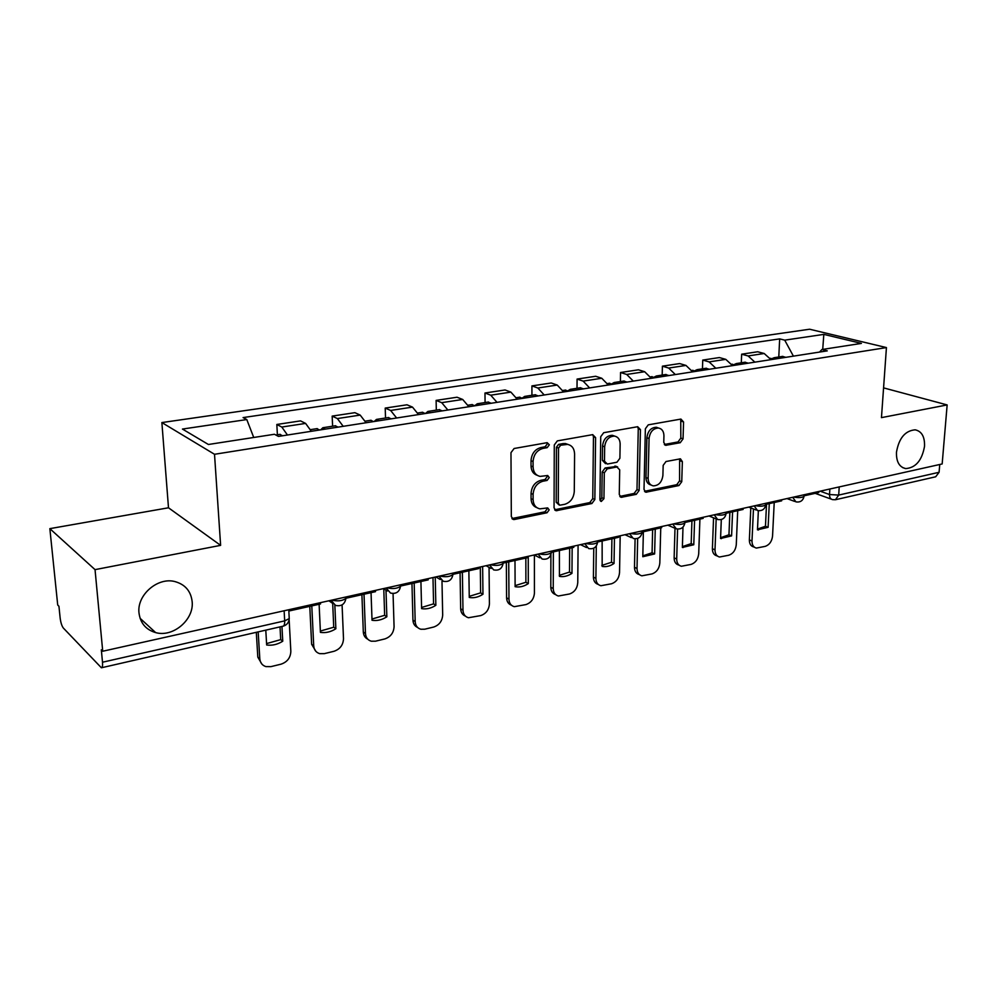 <?xml version="1.0" encoding="UTF-8"?>
<svg xmlns="http://www.w3.org/2000/svg" width="997" height="997" viewBox="0 0 997 997"><rect width="100%" height="100%" fill="white"/><g stroke="black" fill="none" stroke-linecap="round" stroke-linejoin="round"><path stroke-width="1.5" d="M549.322 444.787L547.179 442.668L514.116 448.5L510.975 452.663L511.324 516.62L513.48 519.499L514.464 519.487L547.041 512.757L549.16 509.903L547.689 507.909L539.9 508.844C535.638 507.859 533.383 504.781 533.108 499.609L533.108 494.362C533.694 487.433 536.972 483.059 542.916 481.227L547.104 480.429L549.235 477.563L547.714 475.507L540.15 476.392C535.725 475.407 533.37 472.229 533.083 466.883L533.071 461.561C533.669 454.545 536.972 450.158 542.954 448.401L547.166 447.653L549.322 444.787M537.209 475.307C533.308 473.986 531.239 470.883 531.027 465.985L531.015 460.676C531.613 453.685 534.903 449.298 540.873 447.553L545.097 446.793L547.241 443.939L546.942 442.718M511.935 518.552L544.985 511.797L547.104 508.956L546.904 507.947M536.934 507.685C533.221 506.364 531.264 503.348 531.065 498.662L531.052 493.428C531.65 486.511 534.915 482.149 540.848 480.317L545.035 479.52L547.179 476.666L546.917 475.557M896.465 452.264C896.216 461.723 899.306 467.157 905.725 468.59C915.745 467.805 922.013 460.377 924.531 446.307C924.855 436.748 921.727 431.252 915.159 429.819C905.151 430.692 898.92 438.169 896.465 452.264M138.994 612.931C140.34 623.15 145.886 629.705 155.644 632.597C173.104 637.681 194.178 619.611 192.159 601.665C190.913 591.121 185.155 584.416 174.874 581.563C157.676 576.927 136.751 595.022 138.994 612.931M656.338 427.252L658.519 428.025C662.02 428.76 663.815 431.352 663.94 435.801L663.765 442.456L665.747 445.323L680.228 442.718L683.045 438.879L683.556 421.968L680.926 419.076L648.262 424.847L645.371 428.76L644.012 489.44L645.931 492.219L678.957 485.539L681.749 481.713L682.359 461.636L680.44 458.819L665.996 461.524L663.167 465.387L662.893 475.444C661.921 482.162 658.718 485.639 653.284 485.875C649.969 485.128 648.262 482.635 648.137 478.398L649.059 438.518C649.994 431.826 653.147 428.336 658.519 428.025L656.338 427.252C650.954 427.563 647.813 431.053 646.891 437.72L649.059 438.518M220.624 545.359L168.493 507.785L49.85 528.647L95.039 569.636L220.624 545.359L214.517 454.283L886.433 347.579L881.46 417.631L947.15 404.932L942.165 463.954L102.728 651.24L101.32 649.795L102.504 662.22L284.681 620.869L289.242 618.601L289.155 616.956M95.039 569.636L102.728 651.24M595.595 437.608L592.692 434.642L557.335 440.886L554.282 444.961L554.058 507.872L556.139 510.726L591.906 503.51L594.848 499.509L595.595 437.608L593.464 436.798L592.766 434.63M603.708 432.698L637.681 426.716L640.435 429.632L639.139 490.437L636.273 494.35L621.231 497.316L619.274 494.512L619.698 469.836L616.894 466.995L607.248 468.852L604.307 472.827L603.945 498.662L601.303 501.466L599.907 499.485L600.73 436.698L603.708 432.698M49.85 528.647L57.714 605.017L58.935 606.263L60.144 617.966C60.755 622.676 61.826 626.041 63.372 628.073L101.395 667.778C102.404 667.554 102.766 665.709 102.504 662.22M168.493 507.785L161.875 422.566L809.589 329.222L886.433 347.579M947.15 404.932L883.579 387.883M939.747 464.502L939.087 472.291L935.672 476.79L835.885 499.634M311.326 431.29L305.605 423.413L281.802 427.04L287.448 435.004M281.802 427.04L276.83 424.473L277.39 434.779M305.605 423.413L300.533 420.884L276.83 424.473M332.599 426.218L332.175 416.098L337.372 418.566L343.205 426.317M366.086 422.753L360.179 415.088L354.895 412.671L332.175 416.098M385.527 418.005L385.216 408.085L390.625 410.452L396.619 417.992M418.553 414.578L412.496 407.112L407 404.794L385.216 408.085M436.312 410.128L436.113 400.395L441.708 402.663L447.852 410.016M468.889 406.726L462.695 399.461L457.025 397.23L436.113 400.395M485.078 402.551L484.978 393.005L490.736 395.186L497.005 402.352M517.219 399.199L510.888 392.12L505.068 389.964L484.978 393.005M531.937 395.286L531.924 385.901L537.844 388.007L544.225 394.986M563.654 391.958L557.223 385.054L551.254 382.985L531.924 385.901M577.014 388.294L577.089 379.072L583.133 381.103L589.626 387.908M608.307 385.004L601.777 378.262L595.67 376.268L577.089 379.072M620.396 381.564L620.545 372.504L626.714 374.461L633.294 381.103M651.278 378.299L644.66 371.719L638.441 369.8L620.545 372.504M662.182 375.071L662.407 366.173L668.675 368.055L675.343 374.56M692.653 371.856L685.973 365.425L679.655 363.569L662.407 366.173M702.449 368.828L702.748 360.079L709.116 361.899L715.846 368.242M732.533 365.637L725.779 359.356L719.373 357.562L702.748 360.079M741.294 362.796L741.656 354.197L748.111 355.954L754.891 362.16M770.993 359.643L764.188 353.499L757.695 351.767L741.656 354.197M793.413 356.153L784.714 340.151L823.821 334.381L861.396 343.404L821.902 349.523L827.273 350.869L278.475 436.412L274.449 434.268L208.41 444.488L182.439 429.059L246.795 419.563L253.724 437.471M784.714 340.151L779.666 338.893L243.081 417.581L246.795 419.563M214.517 454.283L161.875 422.566M778.782 356.988L779.666 338.893M821.902 349.523L819.509 352.091M822.724 349.399L823.821 334.381M554.644 509.791L589.813 502.575L592.754 498.6L593.464 436.798M560.663 445.235L558.519 448.089L558.283 503.211L559.741 505.217L564.701 504.32C570.471 502.476 573.674 498.164 574.284 491.396L574.584 453.947C574.334 448.538 571.979 445.347 567.53 444.388L560.663 445.235L558.569 444.4L556.438 447.242L558.519 448.089M558.968 504.868L556.214 502.276L556.438 447.242M568.215 444.512L565.436 443.553L562.944 443.615L565.05 444.45M558.569 444.4L562.944 443.615M619.798 496.406L634.129 493.453L636.996 489.552L638.267 428.847L637.606 426.716M616.47 466.496L605.129 467.979L602.188 471.955L601.839 497.752L603.945 498.662M600.082 500.444L601.839 497.752M620.146 443.964C619.984 439.478 618.103 436.848 614.488 436.088C608.855 436.374 605.59 439.939 604.668 446.793L604.469 461.175L607.323 464.054L616.969 462.222L619.897 458.259L620.146 443.964M614.688 436.113L612.345 435.29C606.724 435.564 603.447 439.129 602.537 445.971L604.668 446.793M605.578 463.692L602.35 460.327L602.537 445.971M664.338 444.488L678.035 441.933L680.839 438.094L680.739 419.114M651.016 484.991C647.776 484.193 646.093 481.713 645.981 477.538L646.891 437.72M644.523 491.322L676.789 484.679L679.568 480.866L679.642 458.869M282.525 435.776L279.87 434.393M256.304 632.322L257.812 657.135L261.875 664.077M281.939 626.452L282.749 641.221L280.718 639.625L266.585 643.588M280.718 639.625L280.007 626.889M320.448 602.674L320.511 603.958L288.831 611.036M289.142 619.673L290.837 651.353C290.551 657.746 287.286 662.033 281.029 664.176L270.947 666.632L265.9 666.607C262.236 665.41 260.205 662.806 259.806 658.78L258.173 631.886M282.749 641.221C277.54 644.511 272.169 645.757 266.66 644.984L265.788 630.141M325.246 429.121L322.866 427.725L320.698 429.832M338.02 427.127L335.254 425.806M309.78 606.35L311.637 644.299L315.937 651.415M334.842 605.204L335.864 628.746L333.733 627.225L320.361 631.051M333.733 627.225L332.711 603.846M316.872 428.66L319.601 429.994M375.458 590.398L375.495 591.657L345.996 598.25M342.083 604.892L343.504 638.753C343.167 645.034 340.002 649.209 333.983 651.29L324.312 653.646L319.688 653.646C316.074 652.512 314.08 649.919 313.719 645.869L311.787 605.902M335.864 628.746C330.842 631.948 325.695 633.157 320.423 632.372L319.115 604.269M378.96 420.746L376.48 419.413L374.187 421.494M391.198 418.84L388.319 417.569M361.911 594.698L363.307 631.973C363.531 635.401 365.027 637.806 367.781 639.202M385.989 590.162L386.848 616.782L384.655 615.311L371.981 619.025M384.655 615.311L383.77 588.753M370.71 420.298L373.551 421.594M428.162 578.634L428.187 579.88L400.669 586.024M393.055 593.527L394.077 626.652C393.69 632.821 390.612 636.909 384.842 638.927L375.533 641.183L371.283 641.208C367.731 640.124 365.799 637.557 365.475 633.494L364.017 594.224M386.848 616.782C382.013 619.91 377.065 621.069 372.031 620.259L371.046 592.654M430.467 412.721L427.912 411.425L425.482 413.493M442.207 410.889L439.228 409.667M411.96 583.507L412.945 620.134C413.157 623.698 414.69 626.128 417.556 627.437M435.228 577.064L435.851 605.291L433.57 603.87L421.569 607.46M433.57 603.87L432.985 577.562M422.329 412.297L425.283 413.531M478.697 567.355L478.722 568.577L453.037 574.322M441.983 580.84L442.68 615.012C442.257 621.081 439.266 625.082 433.695 627.038L424.759 629.207L420.846 629.244C417.357 628.21 415.462 625.667 415.188 621.592L414.166 583.008M435.851 605.291C431.178 608.332 426.417 609.441 421.606 608.631L420.921 581.5M479.906 405.019L477.264 403.773L474.809 405.679M491.185 403.262L488.119 402.09M460.078 572.739L460.664 608.756C460.863 612.432 462.434 614.887 465.387 616.096M482.635 566.483L482.959 594.237L480.616 592.866L469.238 596.343M480.616 592.866L480.305 567.006M471.88 404.608L474.921 405.791M527.214 556.538L527.214 557.734L503.261 563.093M489.053 567.355L489.427 603.833C488.966 609.79 486.05 613.716 480.691 615.598L468.478 617.741C465.051 616.757 463.219 614.227 462.982 610.164L462.371 572.228M482.959 594.237C478.448 597.203 473.874 598.275 469.263 597.452L468.864 570.783M527.388 397.616L524.684 396.407L522.278 398.065M538.23 395.921L535.09 394.8M506.351 562.395L506.588 597.801C506.763 601.59 508.358 604.045 511.386 605.167M528.248 556.301L528.298 583.594L525.893 582.285L515.113 585.65M525.893 582.285L525.843 558.033M519.487 397.217L522.602 398.364M573.798 546.144L573.798 547.316L551.441 552.313M534.404 555.042L534.429 593.065C533.918 598.923 531.089 602.761 525.93 604.593L514.302 606.675C510.95 605.727 509.168 603.222 508.969 599.16L508.732 561.859M528.298 583.594C523.936 586.485 519.537 587.52 515.113 586.685L514.988 560.464M573.051 390.5L570.284 389.341L567.929 390.787M583.469 388.867L580.254 387.783M550.905 554.656L550.805 587.258C550.955 591.134 552.562 593.589 555.653 594.611M572.153 547.677L571.966 573.35L569.511 572.079L559.267 575.356M569.511 572.079L569.673 548.238M565.249 390.114L568.44 391.21M618.589 536.149L618.576 537.308L597.726 541.969M578.086 545.185L577.762 582.697C577.226 588.454 574.471 592.218 569.486 593.988L558.407 596.007C555.13 595.097 553.397 592.617 553.235 588.566L553.36 551.889M571.966 573.35C567.804 576.129 563.629 577.138 559.429 576.366L559.379 550.543M616.969 383.658L614.152 382.524L611.846 383.82M627.001 382.088L623.723 381.041M593.763 548.163L593.414 577.089C593.539 581.052 595.159 583.494 598.275 584.429M614.451 538.218L614.04 563.467L611.535 562.258L601.802 565.424M611.535 562.258L611.909 538.791M609.279 383.284L612.544 384.344M661.684 526.541L661.659 527.675L642.205 532.012M620.184 535.8L619.536 572.689C618.963 578.36 616.283 582.061 611.473 583.781L600.904 585.725C597.689 584.853 596.019 582.398 595.894 578.347L596.293 545.995M614.04 563.467C610.102 566.146 606.139 567.131 602.163 566.421L602.138 540.972M659.254 377.065L656.387 375.981L654.144 377.128M668.925 375.557L665.585 374.548M635.089 538.804L634.491 567.293C634.591 571.318 636.211 573.749 639.351 574.584L639.376 574.608M655.241 529.108L654.618 553.946L652.075 552.774L642.828 555.852M652.075 552.774L652.636 529.681M651.664 376.704L654.992 377.726M703.172 517.281L703.134 518.39L685.001 522.453M660.749 527.874L659.827 563.056C659.229 568.626 656.612 572.253 651.976 573.923L641.869 575.817C638.728 574.97 637.12 572.54 637.021 568.514L637.656 538.38M654.618 553.946L642.803 556.725L643.364 531.762M700.006 370.71L697.09 369.663L694.897 370.697M709.316 369.264L705.926 368.292M674.994 528.373L674.134 557.846C674.196 561.847 675.754 564.252 678.82 565.062L679.119 565.199M694.585 520.309L693.775 544.761L691.183 543.627L682.397 546.618M691.183 543.627L691.93 520.895M692.516 370.373L695.894 371.358M743.151 508.358L743.101 509.455L726.19 513.243M699.906 519.113L698.71 553.746C698.087 559.242 695.532 562.794 691.046 564.414L681.387 566.246C678.321 565.436 676.764 563.031 676.701 559.018L677.586 529.083M693.775 544.761L682.372 547.44L682.995 527.077M739.288 364.59L736.334 363.569L734.203 364.516M748.273 363.182L744.834 362.247M713.553 517.829L712.394 548.711C712.431 552.699 713.939 555.08 716.943 555.865L717.466 556.089M732.571 511.81L731.586 535.888L728.957 534.791L720.607 537.707M728.957 534.791L729.866 512.421M731.898 364.254L735.325 365.201M781.685 499.759L781.623 500.843L765.87 504.37M737.705 510.663L736.272 544.761C735.624 550.17 733.131 553.659 728.795 555.229L719.535 557.011C716.544 556.226 715.036 553.846 714.999 549.846L716.17 518.926M731.586 535.888L720.569 538.48L721.305 519.537M777.186 358.683L774.195 357.699L772.114 358.559M785.86 357.325L782.383 356.428M750.803 507.922L749.37 539.9C749.37 543.864 750.828 546.219 753.757 546.967L754.492 547.278M769.273 503.61L768.114 527.313L765.459 526.254L757.508 529.083M765.459 526.254L766.519 504.22M770.369 358.284L773.36 359.281M818.861 491.471L818.799 492.53L804.13 495.808M774.22 502.5L772.55 536.074C771.89 541.396 769.447 544.823 765.26 546.356L756.387 548.076C753.458 547.328 752 544.973 752 540.997L753.458 508.956M768.114 527.313L757.471 529.818L758.356 510.726M820.157 491.185L829.529 494.537L838.701 495.085L939.087 472.291M829.865 489.016L829.529 494.537C829.492 497.453 830.501 499.136 832.57 499.622L835.449 499.734L838.701 495.085L839.212 486.922M725.779 359.356L709.116 361.899M685.973 365.425L668.675 368.055M644.66 371.719L626.714 374.461M601.777 378.262L583.133 381.103M557.223 385.054L537.844 388.007M510.888 392.12L490.736 395.186M462.695 399.461L441.708 402.663M412.496 407.112L390.625 410.452M360.179 415.088L337.372 418.566M764.188 353.499L748.111 355.954M331.914 600.107C337.821 601.503 342.494 600.929 345.922 598.374L345.934 596.979M345.859 597.004L345.922 598.374C344.825 604.282 341.373 606.625 335.565 605.416L331.029 600.306M387.073 587.806C392.868 589.14 397.354 588.604 400.557 586.211L400.52 584.84M439.901 576.017C445.584 577.288 449.921 576.802 452.912 574.559L452.887 573.3M490.536 564.713C496.12 565.935 500.307 565.486 503.111 563.38L503.111 562.233M539.128 553.883C544.611 555.042 548.662 554.631 551.304 552.65L551.304 551.603M585.8 543.465C591.171 544.574 595.097 544.2 597.577 542.331L597.589 541.371M630.64 533.457C635.924 534.529 639.738 534.18 642.068 532.423L642.093 531.551M673.773 523.836C678.969 524.858 682.671 524.534 684.877 522.877L684.902 522.079M715.298 514.577C720.395 515.549 723.996 515.25 726.078 513.692L726.103 512.957M755.29 505.653C760.3 506.588 763.802 506.314 765.771 504.831L765.808 504.17M793.836 497.054C798.771 497.952 802.174 497.702 804.043 496.294L804.081 495.696M400.52 584.803L400.557 586.211C399.485 591.906 396.145 594.2 390.55 593.078L386.151 588.006M452.887 573.125L452.912 574.559C451.865 580.055 448.625 582.285 443.204 581.251L438.942 576.229M503.111 561.922L503.111 563.38C502.077 568.701 498.936 570.87 493.677 569.898L489.552 564.938M551.304 551.167L551.304 552.65C550.282 557.797 547.216 559.928 542.106 559.018L538.118 554.108M597.602 540.835L597.577 542.331C596.567 547.328 593.576 549.409 588.604 548.549L584.765 543.701M642.105 530.903L642.068 532.423C641.071 537.271 638.142 539.302 633.294 538.505L629.593 533.694M684.914 521.356L684.877 522.877C683.88 527.6 681.013 529.581 676.278 528.821L672.713 524.073M726.14 512.159L726.078 513.692C725.093 518.278 722.289 520.222 717.653 519.512L714.213 514.813M765.846 503.298L765.771 504.831C764.799 509.305 762.032 511.212 757.508 510.539L754.193 505.903M804.13 494.761L804.043 496.294C803.071 500.656 800.367 502.525 795.918 501.89L792.727 497.304M284.133 610.775L284.681 620.869C284.781 624.147 284.182 625.942 282.886 626.228L101.632 667.728M540.873 447.553L542.954 448.401M531.015 460.676L533.071 461.561M531.027 465.985L533.083 466.883M545.035 479.52L547.104 480.429M540.848 480.317L542.916 481.227M531.052 493.428L533.108 494.362M531.065 498.662L533.108 499.609M544.985 511.797L547.041 512.757M512.446 518.49L514.464 519.487M545.097 446.793L547.166 447.653M592.754 498.6L594.848 499.509M589.813 502.575L591.906 503.51M554.993 509.741L557.049 510.701M556.214 502.276L558.283 503.211M638.267 428.847L640.435 429.632M636.996 489.552L639.139 490.437M634.129 493.453L636.273 494.35M619.922 496.381L622.053 497.279M614.763 466.135L616.894 466.995M605.129 467.979L607.248 468.852M602.188 471.955L604.307 472.827M602.35 460.327L604.469 461.175M678.035 441.933L680.228 442.718M664.401 444.562L666.432 445.298M645.981 477.538L648.137 478.398M680.166 460.813L682.359 461.636M679.568 480.866L681.749 481.713M676.789 484.679L678.957 485.539M644.573 491.309L646.717 492.194M681.35 421.208L683.556 421.968M680.839 438.094L683.045 438.879M259.806 658.78L257.812 657.135M313.719 645.869L311.637 644.299M365.475 633.494L363.307 631.973M415.188 621.592L412.945 620.134M462.982 610.164L460.664 608.756M508.969 599.16L506.588 597.801M553.235 588.566L550.805 587.258M595.894 578.347L593.414 577.089M637.021 568.514L634.491 567.293M676.701 559.018L674.134 557.846M714.999 549.846L712.394 548.711M752 540.997L749.37 539.9M902.634 467.593L905.725 468.59M140.091 618.302L155.644 632.597M328.885 600.78L331.989 602.936M383.533 588.591L387.322 591.009M435.876 576.914L440.3 579.531M486.075 565.71L491.072 568.464M534.255 554.968L539.763 557.809M580.528 544.649L586.498 547.54M625.019 534.716L631.4 537.632M667.816 525.17L674.57 528.086M709.029 515.972L716.108 518.876M748.735 507.112L756.1 509.99M787.019 498.575L794.646 501.416M288.769 609.74L289.242 618.601C288.893 622.539 286.874 625.057 283.16 626.178M831.411 499.198L815.172 493.341M512.246 518.901L513.48 519.499M555.017 510.202L556.139 510.726M565.436 443.553L567.53 444.388M620.284 496.905L621.231 497.316M615.523 466.11L617.666 466.97M600.605 501.155L601.303 501.466M612.345 435.29L614.488 436.088M664.912 445.011L665.747 445.323M645.034 491.845L645.931 492.219M280.219 434.343L275.857 435.016M335.615 425.744L322.866 427.725M317.245 428.598L310.615 429.632M388.705 417.506L376.48 419.413M371.083 420.248L365.351 421.133M439.64 409.605L427.912 411.425M422.728 412.235L417.805 412.995M488.53 402.015L477.264 403.773M472.291 404.545L468.141 405.181M535.514 394.725L524.684 396.407M519.911 397.155L516.458 397.691M580.69 387.721L570.284 389.341M565.685 390.051L562.881 390.488M624.172 380.979L614.152 382.524M609.728 383.222L607.534 383.558M666.046 374.473L656.387 375.981M652.125 376.642L650.493 376.891M706.399 368.217L697.09 369.663M692.977 370.298L691.868 370.473M683.07 547.59L682.372 547.278M745.307 362.173L736.334 363.569M732.371 364.192L731.748 364.279M721.392 538.654L720.582 538.305M782.869 356.353L774.195 357.699M758.393 530.018L757.483 529.644"/></g></svg>
